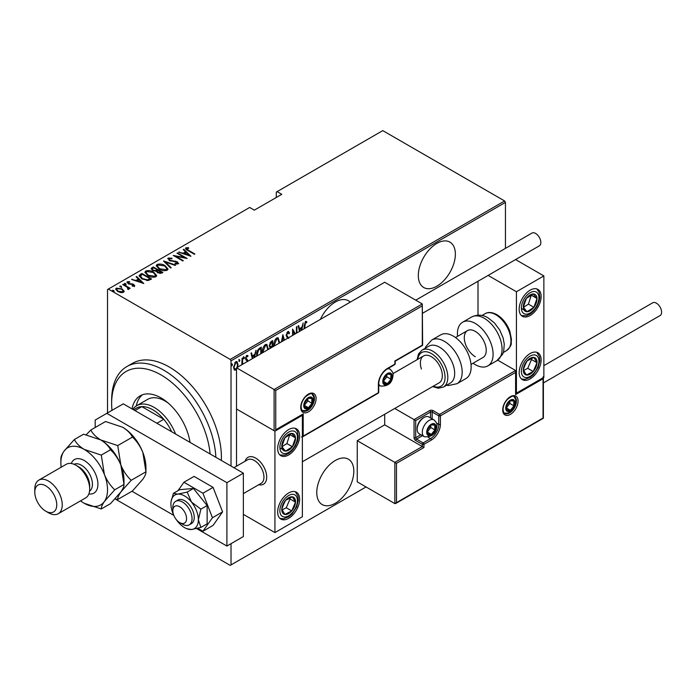 <?xml version="1.0" encoding="UTF-8"?>
<svg xmlns="http://www.w3.org/2000/svg" width="696" height="696" viewBox="0 0 696 696"><rect width="100%" height="100%" fill="white"/><g stroke="black" fill="none" stroke-linecap="round" stroke-linejoin="round"><path stroke-width="1.04" d="M350.219 302.151A26.196 15.121 120 0 0 348.4 300.75A26.196 15.121 120 0 0 335.298 302.047A26.196 15.121 120 0 0 320.377 319.377M436.836 243.426A26.196 15.121 120 0 0 419.723 266.516A26.196 15.121 120 0 0 423.742 287.509A26.196 15.121 120 0 0 436.836 286.204A26.196 15.121 120 0 0 453.957 263.123A26.196 15.121 120 0 0 449.938 242.13A26.196 15.121 120 0 0 436.836 243.426M335.298 460.491A26.196 15.121 120 0 0 318.185 483.581A26.196 15.121 120 0 0 322.204 504.574A26.196 15.121 120 0 0 335.298 503.269A26.196 15.121 120 0 0 352.411 480.188A26.196 15.121 120 0 0 348.4 459.195A26.196 15.121 120 0 0 335.298 460.491M107.523 412.928L107.523 289.536L108.35 289.058L230.193 359.406L504.626 200.97L505.444 202.388L505.444 248.385M236.51 369.524L235.814 370.107L234.187 369.715L233.604 367.175L235.814 361.72L236.971 361.624L238.032 364.617L237.449 367.827M234.674 370.194L234.187 369.715M241.816 364.739L242.104 358.24L242.591 357.953L242.591 364.286M247.263 361.589L245.549 358.449L246.793 355.386L248.011 355.778L247.672 356.726L246.81 356.369L246.036 358.118L247.567 359.954L247.759 361.311M247.124 360.763L245.749 359.58M246.793 355.386L248.011 355.778L247.463 355.465L247.167 356.274M247.672 356.726L246.088 356.187M245.488 357.805L247.567 359.954L247.019 359.632L247.219 360.772L247.767 361.085M256.659 356.169L256.633 355.256C256.398 352.472 257.363 350.105 259.538 348.165L261.313 347.147L261.313 353.481M270.213 348.348L269.317 345.668L271.118 341.484L272.641 340.605L272.641 346.939M281.454 341.858L282.863 334.706L284.394 340.161M283.855 340.466L282.924 336.803L281.993 341.545M296.409 333.219L296.409 326.885L296.896 326.598L296.896 332.94M294.773 334.158L293.077 331.148L293.077 335.141M292.59 335.428L292.59 329.086L295.391 333.81M304.161 328.738L304.161 326.006L305.492 321.352L306.875 321.839L306.571 322.866L305.457 322.509L304.657 328.46M305.492 321.352L306.875 321.839L306.327 321.517L306.031 322.509M306.571 322.866L305.457 322.509M505.444 202.388L231.02 360.832L231.02 466.042M231.02 543.672L231.02 564.908L366.035 486.956M299.532 331.409L298.132 325.885L298.662 325.58L299.454 328.677L301.855 327.294L303.178 322.97L301.768 330.121M287.544 338.334L286.186 335.498L287.796 331.574L288.64 331.522M287.796 331.574L289.51 333.001L289.031 333.845L287.787 332.714L286.674 335.228L288.823 338.36M287.239 332.392L288.327 332.705L286.796 332.801M273.772 346.286L273.745 345.512C273.58 342.702 274.563 340.187 276.695 337.978L278.191 337.873L279.627 342.91M262.444 352.829L262.418 352.054C262.253 349.244 263.236 346.73 265.367 344.52L266.864 344.416L268.299 349.444M252.37 358.64L250.969 353.116L251.5 352.811L252.291 355.908L254.692 354.525L256.015 350.201L254.605 357.353M243.4 356.709L244.435 357.666L243.948 358.875L243.452 358.24L243.948 357.031L244.435 357.666L243.948 357.031M238.841 359.345L239.885 360.302L239.389 361.502L238.902 360.867L239.389 359.658L239.885 360.302L239.389 359.658M231.455 363.608L232.499 364.565L232.003 365.774L231.507 365.13L232.003 363.921L232.499 364.565L232.003 363.921M504.626 200.97L382.774 130.622L276.295 192.096L276.295 197.481M122.148 288.927L124.053 291.337L123.584 292.311L120.799 292.581L117.72 291.485L115.658 289.075L116.319 288.118L122.148 288.927L124.227 291.363M123.218 284.281L130.23 288.327L128.708 288.014L128.751 289.327L128.02 289.466L127.559 288.875L128.168 288.449L127.977 289.414L127.385 287.37L122.722 284.56L123.218 284.281L123.218 284.847M129.064 288.823L128.751 289.327M128.168 282.272L128.534 283.368L133.684 284.351L134.432 286.047L132.318 286.117L132.057 285.569L133.58 285.543L133.232 284.655L128.073 283.672L127.298 281.776L129.465 281.628L129.769 282.193L128.168 282.272L128.073 282.976M133.467 286.23L133.232 284.655M126.924 282.341L127.298 281.776L127.298 282.411L128.482 282.158M134.754 285.56L134.432 286.047M140.166 274.494L141.932 273.467L151.537 279.018L148.231 280.523L141.932 278.879L139.07 275.799L140.166 274.494L140.166 275.129L141.932 274.102L141.932 273.467M153.259 266.933L162.864 272.475L161.794 273.093L157.653 272.736L156.243 271.188L152.668 270.422L151.136 268.656L153.259 266.933L153.694 267.812M163.603 260.957L175.67 265.08L175.14 265.394L165.396 262.061L171.164 267.69L170.624 267.995L163.603 261.148M177.028 253.205L177.524 252.926L187.128 258.468L175.74 256.302L183.309 260.669L182.813 260.957L173.208 255.415L184.579 257.572L177.028 253.205M186.815 248.411L188.494 250.299L194.88 253.988L194.393 254.275L187.903 250.534C186.041 249.786 185.371 248.89 185.876 247.82L188.355 247.663L188.799 248.263L186.815 248.411L187.033 250.003M185.467 248.394L185.876 247.82L185.876 248.455L188.355 248.298M108.35 289.058L249.681 207.46L254.345 210.157L281.784 194.314L277.121 191.618M190.948 256.267L178.75 252.213L183.152 253.222L185.554 251.839L183.266 249.612L183.805 249.299L190.948 256.267M169.145 258.608L169.667 260.191L177.376 261.8L178.254 263.88L175.157 263.784L175.027 263.184L177.332 263.271L176.923 262.105L169.163 260.469L168.171 258.033L171.982 258.26L171.99 258.816L169.145 258.608L168.884 259.478M178.654 263.262L178.254 263.88M177.332 263.271L177.332 263.906L177.332 263.271M167.71 258.729L168.171 258.033L168.171 258.668L170.094 258.451M165.039 265.628L168.006 269.013L167.214 270.248C164.23 271.031 161.55 270.631 159.175 269.065L156.243 265.663L157.07 264.445C160.028 263.688 162.69 264.089 165.039 265.628L165.039 266.211M153.712 272.162L156.678 275.555L155.887 276.79C152.903 277.565 150.223 277.173 147.848 275.607L144.916 272.206L145.742 270.988C148.7 270.231 151.354 270.622 153.712 272.162L153.712 272.754M143.776 283.498L131.588 279.444L135.99 280.453L138.391 279.07L136.103 276.834L136.642 276.53L143.776 283.498M124.445 284.055L125.741 284.238L125.741 283.603L126.046 284.351L124.758 284.168L124.445 283.42L125.741 283.603L126.046 284.351M119.895 286.691L121.182 286.865L121.182 286.23L121.496 286.978L120.199 286.804L119.895 286.056L121.182 286.23L121.496 286.978M112.5 290.954L113.796 291.128L113.796 290.502L114.101 291.241L112.813 291.067L112.5 290.319L113.796 290.502L114.101 291.241M231.02 564.908L230.193 565.378L115.075 498.919M231.02 360.832L230.193 359.406M188.355 248.246L188.355 247.663M179.29 252.396L179.29 251.9M183.152 253.718L183.152 253.222M183.309 253.77L185.554 252.474L185.554 251.839M183.674 250.003L183.805 249.299M183.805 249.934L190.121 256.102M184.397 253.649L189.034 255.232L186.284 252.552L184.397 254.144M189.034 255.728L189.034 255.232M177.524 253.492L177.524 252.926M184.579 257.633L185.667 258.26M175.74 256.868L175.74 256.302M174.653 256.241L175.74 256.459M184.579 258.051L184.579 257.572M171.982 258.816L171.982 258.26M169.145 259.243L169.667 260.826M169.667 260.722L169.667 260.191M170.816 261.122L170.816 260.617M175.592 261.644L175.592 261.13M177.341 262.409L177.376 261.8M177.376 262.427L178.576 263.566M176.566 264.062L177.332 263.906M164.308 261.827L165.396 262.201M170.755 267.925L165.396 262.061M165.5 266.542L167.971 269.317M156.287 266.002L157.07 264.445M157.07 265.08L159.61 264.602M159.671 269.335L159.671 268.778L166.205 269.7L166.883 268.604L164.552 265.915L158.079 265.002L157.357 266.751L158.749 268.804M164.413 270.727L166.205 270.326L166.883 268.604M166.205 270.326L166.205 269.7M157.357 266.116L159.671 268.778M157.322 269.909L158.253 270.448M161.394 272.258L162.316 272.788M151.197 268.978L151.737 267.812M151.737 268.447L153.259 267.56M155.643 271.249L157.322 270.474L157.322 269.848L153.755 267.786L153.024 268.204L152.25 269.039L153.155 270.135L155.843 270.57L157.322 269.848M152.346 269.378L152.685 270.44M159.897 273.502L161.394 272.823L161.394 272.188L157.975 270.605L157.235 271.388L158.131 272.44L161.394 272.188M157.235 271.388L157.653 272.736M160.715 273.215L160.715 272.58M158.131 272.989L158.131 272.44M155.843 271.205L155.843 270.57M153.155 270.683L153.155 270.135M154.173 273.084L156.644 275.86M144.951 272.545L145.742 270.988M145.742 271.623L148.283 271.144M148.344 275.877L148.344 275.32L154.877 276.234L155.547 275.146L153.224 272.449L146.743 271.544L146.029 273.284L147.421 275.346M153.085 277.269L154.877 276.869L155.547 275.146M154.877 276.869L154.877 276.234M146.029 272.658L148.344 275.32M141.932 274.102L142.367 274.355M150.058 278.8L150.989 279.331M139.122 276.147L140.166 275.129M146.734 280.549L149.657 279.601L150.058 278.731L142.428 274.32L140.253 276.234L141.462 278.583M147.613 280.471L147.613 279.835L150.058 278.731M142.428 279.148L142.428 278.591L147.613 279.835M140.357 275.799L142.428 278.591M132.127 279.627L132.127 279.131M135.99 280.949L135.99 280.453M136.146 281.001L138.391 279.705L138.391 279.07M136.512 277.234L136.642 276.53M136.642 277.165L142.958 283.324M137.234 280.88L141.871 282.463L139.122 279.783L137.234 281.367M141.871 282.959L141.871 282.463M133.58 286.178L133.232 285.29M129.465 282.15L129.465 281.628M128.168 282.907L128.534 284.003M128.534 283.907L128.534 283.368M129.343 284.177L129.343 283.672M130.718 284.316L130.718 283.716M132.414 284.368L132.414 283.837M133.58 284.925L133.684 284.351M133.684 284.986L134.432 286.682M125.741 284.238L126.046 284.986M127.046 287.117L128.708 288.083M128.977 289.118L128.708 288.014M121.182 286.865L121.496 287.613M115.71 289.405L116.319 288.118M116.319 288.753L117.894 288.37M116.728 289.727L117.528 291.372M122.026 292.685L123.218 291.076L121.652 289.205L117.18 288.614L116.667 289.397L118.207 291.198L122.722 291.815L123.218 291.076M118.207 291.746L118.207 291.198M122.722 292.45L122.722 291.815M113.796 291.128L114.101 291.876M306.022 322.544L305.283 322.135M298.253 325.815L299.454 328.677M301.699 327.381L301.481 328.503M301.238 330.435L301.603 328.573L301.055 328.26L299.158 329.356L299.663 331.34M299.158 329.356L300.072 331.105M301.603 328.573L299.706 329.669M292.59 330.87L293.077 331.148M292.59 329.486L295.113 333.967M288.353 331.426L289.51 333.001M288.962 332.688L288.709 333.123M286.204 334.959L286.674 335.228M286.126 334.915L286.882 336.203M286.334 335.89L288.275 338.038M282.715 335.428L283.985 340.396M279.148 341.753L279.661 342.049M277.913 337.751L279.096 341.249M279.131 343.198L277.982 339.022L276.164 338.787L274.998 339.996M273.763 344.955L274.267 345.999M276.164 338.787L276.712 339.109L274.241 345.233M277.982 339.022L276.712 339.109M272.092 340.918L272.092 341.997M272.092 346.182L272.092 347.252L270.413 347.843M269.256 345.068L270.231 346.495M269.335 345.12L270.779 346.808L270.074 346.495M270.779 346.808L272.145 346.147L272.145 342.023L271.597 341.71L269.891 342.945M271.266 347.165L271.762 347.452M270.866 342.127L271.414 342.449L269.804 345.39M272.145 342.023L271.414 342.449M267.821 348.296L268.325 348.592M266.585 344.294L267.769 347.791M267.803 349.731L266.646 345.564L264.837 345.329L263.671 346.538M262.427 351.497L262.94 352.541M264.837 345.329L265.385 345.642L262.914 351.776M266.646 345.564L265.385 345.642M260.765 347.461L260.765 348.531M260.817 353.768L260.817 348.565L259.608 348.635L257.503 350.54M256.641 354.69L257.163 355.882M257.964 349.862L258.512 350.184L257.12 354.969M260.817 348.565L258.512 350.184M251.091 353.046L252.291 355.908M254.536 354.612L254.318 355.734M254.075 357.666L254.44 355.804L253.892 355.491L251.995 356.578L252.5 358.57M251.995 356.578L252.909 358.336M254.44 355.804L252.544 356.9M246.575 360.441L245.966 359.962L246.575 360.441M247.124 356.413L246.262 356.056M245.584 357.857L246.036 358.118M245.636 358.492L247.019 359.632M243.887 357.353L243.4 358.562M242.043 363.321L242.043 364.608M239.337 359.98L238.841 361.189M236.362 368.645L235.265 369.793L235.814 370.107M235.265 369.793L234.404 369.985M236.692 361.52L237.484 364.078M237.519 364.312L238.032 364.617M237.023 367.505L237.545 364.887L236.753 362.66L234.7 362.894M233.604 367.401L234.674 368.95M233.621 366.609L234.935 369.167L236.51 368.462M235.274 362.399L235.822 362.712L234.1 366.879M236.753 362.66L235.822 362.712M231.942 364.243L231.455 365.452M210.131 453.975A69.861 40.333 -120 0 0 161.037 374.935A69.861 40.333 -120 0 0 111.638 403.454A69.861 40.333 -120 0 0 111.986 410.353M111.638 403.454L111.638 400.287A73.741 42.578 60 0 1 126.916 366.531A73.741 42.578 60 0 1 163.778 370.185A73.741 42.578 60 0 1 215.847 457.281M168.136 403.01A34.931 20.167 -120 0 0 165.152 401.079A34.931 20.167 -120 0 0 147.691 399.347L136.712 405.681A34.931 20.167 60 0 1 154.173 407.412A34.931 20.167 60 0 1 175.566 434.026M142.341 394.832A41.725 24.09 -120 0 0 136.277 405.951M132.049 408.9A41.725 24.09 60 0 1 140.174 395.841A41.725 24.09 60 0 1 161.037 397.912A41.725 24.09 60 0 1 190.025 442.369M221.337 460.447A73.741 42.578 -120 0 0 169.267 367.01A73.741 42.578 -120 0 0 132.405 363.364L126.916 366.531M189.817 442.247A34.931 20.167 -120 0 0 189.669 440.307M171.668 431.772A32.99 19.044 -120 0 0 163.778 419.296A32.99 19.044 -120 0 0 152.807 409.787A32.99 19.044 -120 0 0 141.827 406.621A32.99 19.044 -120 0 0 136.312 408.16L133.536 409.761M156.922 423.255L163.778 419.296L141.827 406.621L134.963 410.588M132.788 409.326A34.931 20.167 60 0 1 136.712 405.681M245.166 461.196A15.521 8.961 60 0 1 247.95 457.35A15.521 8.961 60 0 1 255.719 458.116A15.521 8.961 60 0 1 265.855 471.792A15.521 8.961 60 0 1 263.48 484.233A15.521 8.961 60 0 1 258.747 484.72A15.521 8.961 60 0 0 263.48 484.233A15.521 8.961 60 0 0 266.533 479.187A15.521 8.961 60 0 0 260.765 462.448A15.521 8.961 60 0 0 247.95 457.35A15.521 8.961 60 0 0 245.166 461.196M288.649 429.597A15.521 8.961 -60 0 1 296.409 428.823A15.521 8.961 -60 0 1 298.793 441.264A15.521 8.961 -60 0 1 288.649 454.949A15.521 8.961 -60 0 1 280.888 455.715A15.521 8.961 -60 0 1 278.504 443.274A15.521 8.961 -60 0 1 288.649 429.597M288.649 518.32A15.521 8.961 120 0 0 298.793 504.643A15.521 8.961 120 0 0 296.409 492.202A15.521 8.961 120 0 0 288.649 492.977A15.521 8.961 120 0 0 278.504 506.653A15.521 8.961 120 0 0 280.888 519.094A15.521 8.961 120 0 0 288.649 518.32M274.929 532.588L274.929 431.181L302.368 415.338L302.368 516.737L274.929 532.588L243.365 514.361M274.929 431.181L236.51 408.996L236.51 466.198M302.368 415.338L301.89 415.06M530.143 378.894A15.521 8.961 -60 0 1 522.383 379.668A15.521 8.961 -60 0 1 520.008 367.227A15.521 8.961 -60 0 1 530.143 353.542A15.521 8.961 -60 0 1 537.904 352.776A15.521 8.961 -60 0 1 540.287 365.217A15.521 8.961 -60 0 1 530.143 378.894M530.143 290.171A15.521 8.961 120 0 0 520.008 303.848A15.521 8.961 120 0 0 522.383 316.288A15.521 8.961 120 0 0 530.143 315.523A15.521 8.961 120 0 0 540.287 301.838A15.521 8.961 120 0 0 537.904 289.397A15.521 8.961 120 0 0 530.143 290.171M516.423 291.755L543.863 275.912L543.863 377.31L516.423 393.153L516.423 291.755L488.122 275.416M478.004 315.175L478.004 281.254M543.863 275.912L515.562 259.565M516.423 393.153L515.945 392.875M172.939 509.428A9.7 5.603 -120 0 0 172.834 510.716A9.7 5.603 -120 0 0 179.698 522.6A9.7 5.603 -120 0 0 186.458 519.929A9.7 5.603 -120 0 0 180.864 507.541A9.7 5.603 -120 0 0 172.939 509.428M172.834 510.716L172.834 507.549A13.581 7.839 60 0 1 172.973 505.748A13.581 7.839 60 0 1 175.653 501.329A13.581 7.839 60 0 1 186.859 505.801A13.581 7.839 60 0 1 191.905 520.443A13.581 7.839 60 0 1 189.234 524.862A13.581 7.839 60 0 1 182.439 524.184L179.698 522.6M243.365 493.603L261.139 483.346A13.581 7.839 -120 0 0 263.81 478.935A13.581 7.839 -120 0 0 258.764 464.284A13.581 7.839 -120 0 0 247.55 459.821L233.9 467.703M384.697 414.25L384.697 424.847L422.298 446.554L394.85 462.396L357.257 440.69L357.257 481.884L394.85 503.591L394.85 462.396L396.494 463.345L396.494 502.642L394.85 503.591L395.676 503.512L543.385 418.226L543.385 377.589M384.697 424.847L357.257 440.69M396.494 502.642L543.045 418.035L543.045 378.737L515.597 394.58L515.597 370.498L497.701 360.163M515.597 372.404L440.403 415.816L440.403 424.369A12.806 7.395 -60 0 1 431.355 440.055L423.942 444.335L423.942 447.502L422.298 446.554L422.298 444.335L415.712 440.533A2.332 1.349 -120 0 1 414.059 437.68L414.059 419.618L394.736 408.456M543.045 378.737L543.045 376.84M515.597 394.58L515.597 392.683M436.522 423.081L438.758 424.369L438.758 415.816A1.166 0.67 0 0 0 440.403 415.816A1.166 0.67 -120 0 0 439.585 414.39L432.999 410.588A2.332 1.349 0 0 0 429.702 410.588L414.059 419.618L415.712 420.567L415.712 437.68L420.828 434.722M515.945 393.431L515.597 370.498L439.585 414.39A1.166 0.67 -60 0 0 438.758 415.816L432.173 412.015L432.173 418.87M422.298 305.857L275.746 390.465L275.746 429.754L303.195 413.911L303.195 436.096L378.389 392.683L378.389 384.122A12.806 7.395 -60 0 1 387.446 368.436L394.85 364.156L394.85 360.989L422.298 345.146L422.298 303.952L384.697 282.245L236.51 367.801L236.51 408.996L274.102 430.702L274.102 389.508L236.51 367.801M387.446 368.436A1.166 0.67 -120 0 1 387.202 368.967L394.615 364.695A1.166 1.166 0 0 0 395.189 363.686L395.189 361.189L422.637 345.346L422.298 303.952L274.102 389.508L275.746 390.465M275.746 429.754L302.368 414.781M303.195 413.911L301.542 414.86M303.195 436.096L301.542 437.045M391.561 376.519A5.82 3.358 120 0 0 391.004 374.457A5.82 3.358 120 0 0 387.446 374.144A5.82 3.358 120 0 0 383.879 378.58A5.82 3.358 120 0 0 383.879 383.331A5.82 3.358 120 0 0 387.446 383.653A5.82 3.358 120 0 0 391.004 379.216A5.82 3.358 120 0 0 391.561 376.519M390.821 376.727L391.004 374.457L387.446 374.144L383.879 378.58L383.879 383.331L387.446 383.653L391.004 379.216L390.821 376.727M383.696 380.816L386.889 376.84L386.889 374.683M383.705 381.495L387.446 383.653M386.889 376.84L391.004 379.216M388.525 373.03L391.004 374.457M435.47 427.222A5.82 3.358 120 0 0 434.913 425.16A5.82 3.358 120 0 0 431.355 424.847A5.82 3.358 120 0 0 427.788 429.275A5.82 3.358 120 0 0 427.788 434.034A5.82 3.358 120 0 0 431.355 434.348A5.82 3.358 120 0 0 434.913 429.919A5.82 3.358 120 0 0 435.47 427.222M434.73 427.431L434.913 425.16L431.355 424.847L427.788 429.275L427.788 434.034L431.355 434.348L434.913 429.919L434.73 427.431M417.191 429.345L417.191 428.266A8.387 4.837 -60 0 1 423.116 418L424.047 417.461A9.7 5.603 120 0 0 417.191 429.345A9.7 5.603 120 0 0 419.201 433.782L424.308 436.731A9.7 5.603 -60 0 1 422.298 432.294A9.7 5.603 -60 0 1 426.526 422.524A9.7 5.603 -60 0 1 434.008 419.923C436.427 422.307 437.392 424.212 436.923 425.639C436.357 433.582 432.155 437.279 424.308 436.731M434.008 419.923L428.901 416.982A9.7 5.603 120 0 0 424.047 417.461M427.605 431.52L430.798 427.535L430.798 425.387M427.614 432.199L431.355 434.348M430.798 427.535L434.913 429.919M432.433 423.733L434.913 425.16M514.501 403.141A5.82 3.358 120 0 0 513.952 401.079A5.82 3.358 120 0 0 510.385 400.765A5.82 3.358 120 0 0 506.818 405.194A5.82 3.358 120 0 0 506.818 409.953A5.82 3.358 120 0 0 510.385 410.266A5.82 3.358 120 0 0 513.952 405.829A5.82 3.358 120 0 0 514.501 403.141M513.77 403.349L513.952 401.079L510.385 400.765L506.818 405.194L506.818 409.953L510.385 410.266L513.952 405.829L513.77 403.349M506.636 407.43L509.837 403.454L509.837 401.296M506.653 408.108L510.385 410.266M509.837 403.454L513.952 405.829M511.473 399.652L513.952 401.079M312.521 400.6A5.82 3.358 120 0 0 311.973 398.547A5.82 3.358 120 0 0 308.406 398.225A5.82 3.358 120 0 0 304.839 402.662A5.82 3.358 120 0 0 304.839 407.412A5.82 3.358 120 0 0 308.406 407.734A5.82 3.358 120 0 0 311.973 403.297A5.82 3.358 120 0 0 312.521 400.6M311.791 400.818L311.973 398.547L308.406 398.225L304.839 402.662L304.839 407.412L308.406 407.734L311.973 403.297L311.791 400.818M304.657 404.898L307.858 400.922L307.858 398.764M304.674 405.577L308.406 407.734M307.858 400.922L311.973 403.297M309.494 397.111L311.973 398.547M282.907 504.635A9.7 5.603 120 0 0 281.793 509.168A9.7 5.603 120 0 0 284.899 514.448A9.7 5.603 120 0 0 291.746 510.925A9.7 5.603 120 0 0 295.495 502.129A9.7 5.603 120 0 0 292.398 496.848A9.7 5.603 120 0 0 285.551 500.372A9.7 5.603 120 0 0 282.907 504.635M283.49 504.661L281.793 509.168L284.899 514.448L291.746 510.925L295.495 502.129L292.398 496.848L285.551 500.372L283.49 504.661M282.15 509.872L286.256 507.758L290.006 498.962L289.527 498.136M286.256 507.758L291.746 510.925M290.006 498.962L295.495 502.129M524.401 365.2A9.7 5.603 120 0 0 523.296 369.741A9.7 5.603 120 0 0 526.393 375.022A9.7 5.603 120 0 0 533.24 371.499A9.7 5.603 120 0 0 536.999 362.703A9.7 5.603 120 0 0 533.902 357.422A9.7 5.603 120 0 0 527.046 360.937A9.7 5.603 120 0 0 524.401 365.2M524.984 365.235L523.296 369.741L526.393 375.022L533.24 371.499L536.999 362.703L533.902 357.422L527.046 360.937L524.984 365.235M523.653 370.437L527.751 368.332L531.509 359.536L531.022 358.71M527.751 368.332L533.24 371.499M531.509 359.536L536.999 362.703M535.885 295.191A9.7 5.603 120 0 0 533.24 293.99A9.7 5.603 120 0 0 526.393 298.375A9.7 5.603 120 0 0 523.296 307.232A9.7 5.603 120 0 0 527.046 311.704A9.7 5.603 120 0 0 533.902 307.31A9.7 5.603 120 0 0 536.999 298.454A9.7 5.603 120 0 0 535.885 295.191M534.937 296.113L533.24 293.99L526.393 298.375L523.296 307.232L527.046 311.704L533.902 307.31L536.999 298.454L534.937 296.113M523.392 307.362L528.412 304.143L531.318 295.052M521.556 308.528L527.046 311.704M528.412 304.143L533.902 307.31M531.509 295.287L536.999 298.454M294.391 434.626A9.7 5.603 120 0 0 291.746 433.417A9.7 5.603 120 0 0 284.899 437.81A9.7 5.603 120 0 0 281.793 446.667A9.7 5.603 120 0 0 285.551 451.13A9.7 5.603 120 0 0 292.398 446.736A9.7 5.603 120 0 0 295.495 437.88A9.7 5.603 120 0 0 294.391 434.626M293.434 435.539L291.746 433.417L284.899 437.81L281.793 446.667L285.551 451.13L292.398 446.736L295.495 437.88L293.434 435.539M281.889 446.788L286.909 443.57L289.814 434.478M280.062 447.963L285.551 451.13M286.909 443.57L292.398 446.736M290.006 434.713L295.495 437.88M475.264 356.717A15.521 8.961 60 0 1 465.119 343.032A15.521 8.961 60 0 1 467.495 330.591A15.521 8.961 60 0 1 475.264 331.366A15.521 8.961 60 0 1 485.399 345.042A15.521 8.961 60 0 1 483.024 357.483L471.009 364.417M457.559 336.333A25.23 14.564 60 0 1 462.649 322.196A25.23 14.564 60 0 1 475.264 323.44A25.23 14.564 60 0 1 491.741 345.668A25.23 14.564 60 0 1 487.87 365.887A25.23 14.564 60 0 1 475.264 364.634A25.23 14.564 60 0 1 473.08 363.225M443.395 387.08L450.26 383.122A21.35 12.328 -120 0 0 453.261 365.174A21.35 12.328 -120 0 0 428.91 346.147L422.046 350.114A21.35 12.328 60 0 1 446.406 369.132A21.35 12.328 60 0 1 443.395 387.08L438.271 388.238L432.608 386.584M302.368 461.779L439.115 382.835A15.521 8.961 -120 0 0 441.299 369.776A15.521 8.961 -120 0 0 423.586 355.943A15.521 8.961 -120 0 0 421.402 369.002M456.95 383.74L465.92 378.563A25.23 14.564 -120 0 0 469.469 357.344A25.23 14.564 -120 0 0 440.69 334.863L431.72 340.048A25.23 14.564 60 0 1 460.5 362.52A25.23 14.564 60 0 1 456.95 383.74L448.389 385.532L446.562 385.253M543.863 365.626L652.7 302.795A7.378 4.254 60 0 1 656.38 303.16A7.378 4.254 60 0 1 661.2 309.659A7.378 4.254 60 0 1 660.069 315.566L543.385 382.939M415.747 300.167L531.944 233.082A7.378 4.254 60 0 1 537.625 235.057A7.378 4.254 60 0 1 540.844 242.478A7.378 4.254 60 0 1 539.322 245.853L422.637 313.217M196.637 528.577L226.905 546.047L226.905 482.676L106.81 413.337L95.178 420.062L95.178 427.509M131.97 491.245L173.835 515.414M226.905 546.047L243.365 536.546L243.365 473.167L123.279 403.837L106.81 413.337M226.905 482.676L243.365 473.167M176.314 519.616A19.401 11.206 -120 0 0 177.776 521.591A19.401 11.206 -120 0 0 184.64 527.672A19.401 11.206 -120 0 0 186.693 528.682A19.401 11.206 -120 0 0 191.496 529.508L200.892 527.438L207.138 523.827L207.138 505.531L193.418 488.462L179.698 489.688L173.443 493.299L171.068 501.625A19.401 11.206 -120 0 0 170.92 503.904A19.401 11.206 -120 0 0 173.73 515.144M186.693 528.682L191.496 529.508A19.401 11.206 -120 0 0 198.36 519.747L200.892 509.141L207.138 505.531M189.234 524.862L191.426 523.592A13.581 7.839 -120 0 0 193.514 512.708A13.581 7.839 -120 0 0 184.64 500.737A13.581 7.839 -120 0 0 177.845 500.067L175.653 501.329M200.892 527.438L198.36 519.747A19.401 11.206 -120 0 0 191.496 502.068L187.172 492.072L193.418 488.462M200.892 509.141L191.496 502.068A19.401 11.206 -120 0 0 177.776 494.143L173.443 493.299M187.172 492.072L177.776 494.143A19.401 11.206 -120 0 0 171.068 501.625M197.786 528.29L202.928 531.257L213.08 525.393L222.589 511.873L213.08 487.374L194.071 476.395L183.918 482.258L178.002 490.671M202.928 531.257L212.437 517.737L222.589 511.873M212.437 517.737L202.928 493.229L213.08 487.374M202.928 493.229L183.918 482.258M58.22 513.735L85.669 497.892A19.401 11.206 -120 0 0 89.688 489.01L89.688 485.843A15.521 8.961 -120 0 0 78.709 466.833L75.968 465.25A19.401 11.206 -120 0 0 66.259 464.284L38.819 480.127A19.401 11.206 60 0 1 48.52 481.093A19.401 11.206 60 0 1 61.196 498.188A19.401 11.206 60 0 1 58.22 513.735A19.401 11.206 60 0 1 48.52 512.778L45.779 511.195A15.521 8.961 -120 0 0 56.75 504.852A15.521 8.961 -120 0 0 45.779 485.843A15.521 8.961 -120 0 0 34.8 492.185A15.521 8.961 -120 0 0 45.779 511.195L48.52 512.778M89.688 489.01A19.401 11.206 -120 0 0 75.968 465.25L78.709 466.833M122.618 427.222A32.99 19.044 60 0 1 142.819 452.348A32.99 19.044 -120 0 1 145.942 467.625L145.942 471.792C146.099 473.471 145.064 475.968 142.819 479.283L132.475 490.95L117.737 499.458C117.581 497.779 118.624 495.282 120.86 491.959L131.205 480.301L145.942 471.792L142.819 452.348C140.279 446.267 136.825 441.177 132.475 437.079L117.737 445.588L100.659 439.898C96.039 437.053 92.751 433.773 90.802 430.032L105.54 421.524L122.618 427.222C127.237 430.058 130.526 433.347 132.475 437.079M131.205 480.301C126.855 476.195 123.409 471.105 120.86 465.024L117.737 445.588M90.802 430.032L86.243 434.748M115.084 498.91L117.737 499.458M80.562 500.842A32.99 19.044 -120 0 0 84.199 503.269A32.99 19.044 -120 0 0 104.4 501.468L114.744 489.801L123.992 484.468L123.992 480.301A32.99 19.044 -120 0 0 120.86 465.024A32.99 19.044 -120 0 0 100.659 439.898C105.27 442.717 108.559 446.005 110.525 449.755C114.875 453.853 118.32 458.942 120.86 465.024L123.992 484.468C124.149 486.147 123.105 488.644 120.86 491.959L110.525 503.626L101.277 508.967C101.111 507.28 102.155 504.783 104.4 501.468A32.99 19.044 -120 0 0 104.4 474.533A32.99 19.044 -120 0 0 84.199 449.398A32.99 19.044 -120 0 0 63.997 451.208A32.99 19.044 -120 0 0 60.874 462.866A32.99 19.044 -120 0 0 61.152 467.233M114.744 489.801C110.386 485.704 106.94 480.614 104.4 474.533L101.277 455.097L84.199 449.398C79.588 446.58 76.308 443.291 74.341 439.541L83.59 434.2L100.659 439.898M84.199 503.269L101.277 508.967M74.341 439.541L63.997 451.208C61.77 454.488 60.726 456.994 60.874 458.699L60.874 462.866M101.277 455.097L110.525 449.755M34.8 492.185L34.8 489.01A19.401 11.206 60 0 1 38.819 480.127M188.494 250.873L188.494 250.299M173.365 261.478L173.365 260.913M157 270.666L157 270.031M149.657 279.601L149.657 278.965M304.169 325.545L304.657 325.832M287.352 337.064L287.9 337.386M259.608 348.635L260.156 348.948M518.068 401.079A10.866 6.273 -60 0 1 510.385 414.39A10.866 6.273 -60 0 1 502.703 409.953A10.866 6.273 -60 0 1 510.385 396.642A10.866 6.273 -60 0 1 518.068 401.079M504.713 413.441A9.7 5.603 120 0 0 512.186 410.84A9.7 5.603 120 0 0 516.423 401.079A9.7 5.603 120 0 0 514.414 396.633C514.118 395.206 511.83 396.085 507.549 399.26C504.678 402.453 503.182 405.864 503.043 409.474C503.53 412.345 504.087 413.668 504.713 413.441M423.942 447.502L396.494 463.345M428.292 437.34L430.528 438.628A11.641 6.725 120 0 0 438.758 424.369A1.166 0.67 0 0 0 440.403 424.369M422.472 435.679L416.53 439.106L423.116 442.908L430.528 438.628A1.166 0.67 60 0 1 431.355 440.055M430.528 417.922L430.528 412.015L415.712 420.567M422.298 444.335A1.166 0.67 0 0 0 423.942 444.335A1.166 0.67 60 0 0 423.116 442.908A1.166 0.67 120 0 0 422.298 444.335M415.712 440.533A1.166 0.67 -60 0 1 416.53 439.106A1.166 0.67 60 0 1 415.712 437.68A1.166 0.67 0 0 1 414.059 437.68M429.702 410.588A1.166 0.67 60 0 1 430.528 412.015A1.166 0.67 180 0 1 432.173 412.015A1.166 0.67 120 0 1 432.999 410.588M300.724 407.412A10.866 6.273 -60 0 1 308.406 394.101A10.866 6.273 -60 0 1 316.088 398.538A10.866 6.273 -60 0 1 308.406 411.849A10.866 6.273 -60 0 1 300.724 407.412M314.444 398.538A9.7 5.603 120 0 0 312.434 394.101C312.139 392.675 309.85 393.545 305.57 396.72C302.699 399.922 301.203 403.323 301.064 406.942C301.559 409.814 302.108 411.136 302.734 410.901A9.7 5.603 120 0 0 310.207 408.308A9.7 5.603 120 0 0 314.444 398.538M395.189 363.686A1.166 0.67 180 0 1 394.85 364.156A1.166 0.67 -120 0 1 394.615 364.695M387.202 368.967C382.078 372.534 379.259 377.432 378.728 383.653A1.166 0.67 180 0 1 378.389 384.122M378.145 393.214A1.166 1.166 0 0 0 378.728 392.205A1.166 0.67 180 0 1 378.389 392.683A1.166 0.67 60 0 1 378.145 393.214L302.368 436.957M392.109 376.205A6.595 3.811 120 0 0 387.446 373.508A6.595 3.811 120 0 0 382.774 381.591A6.595 3.811 120 0 0 387.446 384.279A6.595 3.811 120 0 0 392.109 376.205M387.385 368.863A9.7 5.603 -60 0 1 390.099 369.228C392.518 371.612 393.492 373.508 393.014 374.935C392.448 382.878 388.246 386.576 380.399 386.028A9.7 5.603 -60 0 1 378.728 383.861M436.018 426.9A6.595 3.811 120 0 0 431.355 424.212A6.595 3.811 120 0 0 426.683 432.294A6.595 3.811 120 0 0 431.355 434.983A6.595 3.811 120 0 0 436.018 426.9M515.049 402.819A6.595 3.811 120 0 0 510.385 400.13A6.595 3.811 120 0 0 505.722 408.204A6.595 3.811 120 0 0 510.385 410.901A6.595 3.811 120 0 0 515.049 402.819M313.07 400.287A6.595 3.811 120 0 0 308.406 397.59A6.595 3.811 120 0 0 303.743 405.672A6.595 3.811 120 0 0 308.406 408.369A6.595 3.811 120 0 0 313.07 400.287M281.297 504.348A12.424 7.169 120 0 0 283.846 516.91A12.424 7.169 120 0 0 296 506.949A12.424 7.169 120 0 0 293.451 494.386A12.424 7.169 120 0 0 281.297 504.348M522.792 364.921A12.424 7.169 120 0 0 525.341 377.484A12.424 7.169 120 0 0 537.495 367.523A12.424 7.169 120 0 0 534.946 354.96A12.424 7.169 120 0 0 522.792 364.921M537.495 293.051A12.424 7.169 120 0 0 525.341 297.131A12.424 7.169 120 0 0 522.792 312.635A12.424 7.169 120 0 0 534.946 308.563A12.424 7.169 120 0 0 537.495 293.051M296 432.477A12.424 7.169 120 0 0 283.846 436.557A12.424 7.169 120 0 0 281.297 452.061A12.424 7.169 120 0 0 293.451 447.989A12.424 7.169 120 0 0 296 432.477M471.618 317.011C477.291 314.331 482.789 314.618 488.105 317.881L494.465 322.953L499.745 330.043L503.112 337.899L504.269 344.163L503.669 351.402L502.669 354.186L496.84 360.711A25.23 14.564 -120 0 0 500.711 340.492A25.23 14.564 -120 0 0 484.225 318.263A25.23 14.564 -120 0 0 471.618 317.011L462.649 322.196M485.173 313.67C488.235 311.825 492.115 312.147 496.813 314.635C502.651 318.246 506.984 323.762 509.82 331.157L511.499 339.605C510.525 343.72 513.291 344.268 506.514 350.645A21.35 12.328 -120 0 0 509.785 333.541A21.35 12.328 -120 0 0 495.839 314.731A21.35 12.328 -120 0 0 485.173 313.67L481.997 315.497M433.295 386.193A19.401 11.206 -120 0 0 443.787 369.872A19.401 11.206 -120 0 0 429.336 352.559A19.401 11.206 -120 0 0 417.765 359.31M71.297 463.493A19.401 11.206 60 0 1 84.199 460.491A19.401 11.206 60 0 1 97.71 481.406A19.401 11.206 60 0 1 88.871 493.934M89.549 491.158A15.521 8.961 -120 0 0 91.498 478.613A15.521 8.961 -120 0 0 81.449 465.25A15.521 8.961 -120 0 0 74.046 464.293M152.25 269.039L152.25 269.665M133.754 285.29L133.754 285.925M116.667 289.397L116.667 290.032M306.197 322.605L305.64 322.291M246.723 360.38L246.175 360.067M247.315 356.361L246.767 356.039M246.549 359.127L246.001 358.814M234.935 369.167L234.387 368.854M467.495 330.591L455.488 337.534M423.586 355.943L392.927 373.648M378.728 392.205L378.728 383.653M388.429 368.262L390.099 369.228M378.728 385.071L380.399 386.028M504.2 413.05L507.845 413.128L511.125 411.362L514.179 407.708L515.962 401.557L515.666 399.33L513.813 396.389M302.221 410.51L305.866 410.596L309.146 408.822L312.191 405.176L313.983 399.017L313.687 396.79L311.834 393.849M279.949 518.398L283.472 518.772L288.814 516.71L292.024 513.987L296.661 506.897L298.306 500.302L297.94 496.1L295.339 491.733M521.443 378.972L524.967 379.346L530.317 377.275L533.528 374.561L538.156 367.471L539.8 360.876L539.443 356.674L536.833 352.306M521.443 315.592L526.489 315.68L530.291 313.913L533.501 311.208L536.877 306.666L539.052 301.603L539.809 297.462L539.113 292.259L536.833 288.936M279.949 455.019L284.986 455.106L288.796 453.34L291.998 450.634L295.382 446.092L297.557 441.029L298.306 436.888L297.61 431.685L295.339 428.362M506.514 350.645L503.347 352.472M496.84 360.711L487.87 365.887M422.046 350.114L418.487 353.977L417.087 359.702M431.72 340.048L425.891 346.565L425.221 348.287M243.365 497.066L243.365 498.997"/></g></svg>
